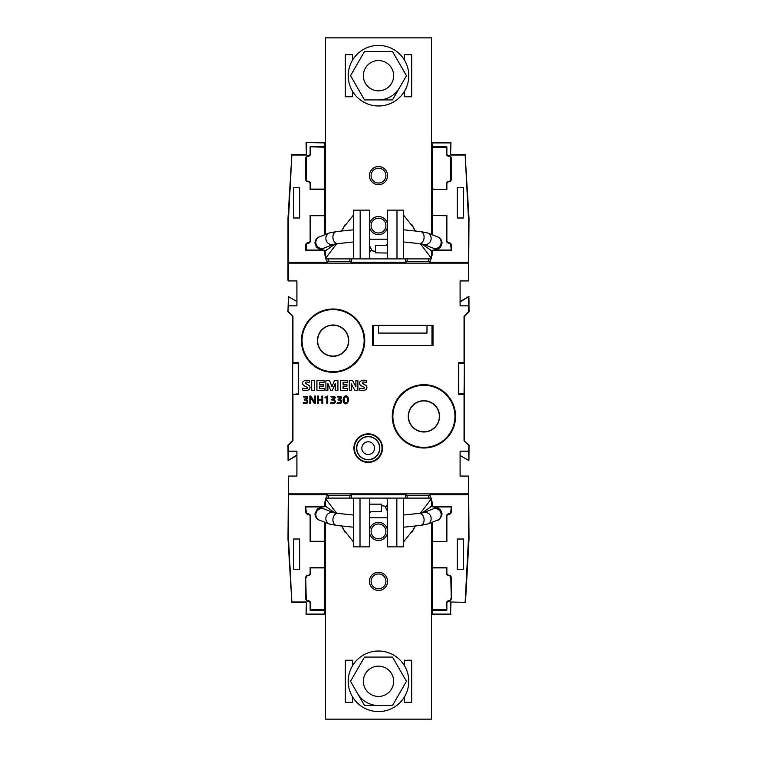 <?xml version="1.0" encoding="UTF-8"?>
<svg xmlns="http://www.w3.org/2000/svg" width="757" height="757" viewBox="0 0 757 757"><rect width="100%" height="100%" fill="white"/><g stroke="black" fill="none" stroke-linecap="round" stroke-linejoin="round"><path stroke-width="1.14" d="M364.145 387.243C364.865 388.748 363.379 389.051 359.698 388.161L359.698 390.148C365.65 391.019 367.911 389.486 366.483 385.559C359.774 382.796 362.12 381.102 366.388 382.578L366.388 380.667C361.363 378.67 355.497 383.544 362.802 386.543A6.217 6.217 0 0 1 364.136 387.215M316.928 380.468L316.928 390.309L324.185 390.309L324.185 388.417L319.691 388.417L319.691 386.098L323.523 386.098L323.523 384.48L319.691 384.48L319.691 382.266L324.091 382.266L324.091 380.468L316.928 380.468M311.685 380.468L311.685 390.309L314.534 390.309L314.534 380.468L311.685 380.468M309.84 396.062L309.84 403.632L310.673 403.632A543.308 543.308 0 0 0 310.663 397.368A211.08 211.08 0 0 0 314.41 403.632L315.423 403.632L315.423 396.062L314.59 396.062A590.886 590.886 0 0 0 314.6 402.336A249.062 249.062 0 0 0 310.843 396.062L309.84 396.062M303.425 402.696L303.235 403.396C307.257 403.945 308.601 402.828 307.266 400.027A2.082 2.082 0 0 0 306.112 399.639C308.875 397.245 307.995 396.148 303.481 396.318L303.652 397.018C307.73 397.094 307.929 397.851 304.229 399.28L304.229 399.999C306.85 400.112 307.635 400.973 306.566 402.582L303.425 402.696M302.781 388.161L302.781 390.148C308.752 391.009 311.013 389.477 309.566 385.559C302.715 382.692 305.336 381.14 309.471 382.578L309.471 380.667C303.746 378.566 298.315 384.263 307.238 387.243C307.948 388.748 306.462 389.051 302.781 388.161M337.253 402.696L337.054 403.396C341.076 403.945 342.419 402.828 341.085 400.027A2.082 2.082 0 0 0 339.931 399.639C342.703 397.245 341.823 396.148 337.3 396.318L337.471 397.018C341.558 397.094 341.748 397.851 338.048 399.28L338.048 399.999C340.678 400.112 341.454 400.973 340.395 402.582L337.253 402.696M340.347 380.468L340.347 390.309L347.605 390.309L347.605 388.417L343.101 388.417L343.101 386.098L346.933 386.098L346.933 384.48L343.101 384.48L343.101 382.266L347.501 382.266L347.501 380.468L340.347 380.468M347.794 396.914C345.183 393.432 341.568 399.024 343.867 402.771C346.375 406.197 350.131 400.936 347.794 396.914M349.299 380.468L349.299 390.309L351.276 390.309L351.276 383.818L354.768 390.309L357.881 390.309L357.881 380.468L355.913 380.468L355.913 386.865L352.525 380.468L349.299 380.468M317.391 396.062L317.391 403.632L318.271 403.632L318.271 400.122L321.914 400.122L321.914 403.632L322.785 403.632L322.785 396.062L321.914 396.062L321.914 399.393L318.271 399.393L318.271 396.062L317.391 396.062M326.844 397.018L326.844 403.632L327.686 403.632L327.686 396.062L324.933 397.33L325.302 397.993L326.844 397.018M325.907 380.468L325.907 390.309L327.885 390.309L327.885 383.591L330.667 390.413L332.38 390.413L335.247 383.591L335.247 390.309L337.925 390.309L337.925 380.468L334.518 380.468L331.963 386.647L329.494 380.468L325.907 380.468M330.941 402.696L330.752 403.396C334.774 403.945 336.117 402.828 334.783 400.027A2.082 2.082 0 0 0 333.629 399.639C336.392 397.245 335.521 396.148 330.998 396.318L331.169 397.018C335.247 397.094 335.446 397.851 331.746 399.28L331.746 399.999C334.367 400.112 335.152 400.973 334.083 402.582L330.941 402.696M296.905 301.523L288.341 296.574L287.963 311.884L288.398 305.828L296.905 305.828L296.905 280.942L288.398 280.942L287.963 280.279L287.991 218.016L288.54 218.035L291.842 155.005L306.405 155.005L306.055 142.543L324.668 142.893L324.668 146.773L310.133 146.773L324.384 147.227L324.384 189.118L310.588 189.118L310.588 183.951A2.64 2.64 0 0 0 308.033 181.311L308.023 181.765A2.356 2.356 0 0 1 305.743 179.409L305.743 158.213A2.356 2.356 0 0 1 308.023 155.857A2.186 2.186 0 0 0 310.133 153.671L310.133 146.773M288.398 311.704L292.94 316.246L287.963 311.884M326.854 498.106L326.854 494.681L288.54 494.681L288.398 476.058L296.905 476.058L296.905 451.172L288.398 451.172L288.398 445.296L292.94 440.754L292.94 394.302L298.618 394.302L298.618 362.698L292.94 362.698L292.94 316.246M288.398 493.867L468.602 493.867L468.602 476.058L469.009 538.984L465.489 602.345L450.595 601.995L450.595 614.107L432.332 614.107L432.332 610.227L446.867 610.227L446.867 603.329A2.186 2.186 0 0 1 448.977 601.143A2.356 2.356 0 0 0 451.257 598.787L450.803 577.591A1.902 1.902 0 0 0 448.967 575.689A2.64 2.64 0 0 1 446.412 573.049L446.412 567.882L432.616 567.882L432.332 610.227M468.602 445.296L464.06 440.754L469.037 445.116L468.602 451.172L460.095 451.172L460.095 476.058L468.602 476.058M430.146 258.894L430.146 262.319L468.46 262.319L468.602 280.942L460.095 280.942L460.095 305.828L468.602 305.828L468.602 311.704L464.06 316.246L464.06 362.698L458.382 362.698L458.382 394.302L464.06 394.302L464.06 440.754M468.602 263.133L289.306 263.133A0.908 0.908 -80.6 0 1 288.398 262.225L288.398 280.942M372.444 345.495L372.444 325.33L433.004 325.33L433.004 345.495L372.444 345.495L433.004 345.495M382.493 448.144A14.288 14.288 0 0 1 361.061 460.521A14.288 14.288 0 0 1 361.061 435.767A14.288 14.288 0 0 1 382.493 448.144M455.572 416.35A31.652 31.652 0 0 1 423.92 448.002A31.652 31.652 0 0 1 392.268 416.35A31.652 31.652 0 0 1 423.92 384.698A31.652 31.652 0 0 1 455.572 416.35M364.732 340.65A31.652 31.652 0 0 1 333.08 372.302A31.652 31.652 0 0 1 301.428 340.65A31.652 31.652 0 0 1 333.08 308.998A31.652 31.652 0 0 1 364.732 340.65M325.51 142.941L324.961 142.941L324.668 146.773M325.51 189.278L324.545 189.278L324.961 147.066M325.51 215.565L324.384 215.717L324.384 234.925M324.545 234.869L324.545 215.565M324.961 250.463L324.668 255.043L324.668 250.501L305.743 250.501L305.743 245.117A2.356 2.356 0 0 1 308.023 242.76A2.186 2.186 0 0 0 310.133 240.575L310.133 215.262L310.588 240.575A2.64 2.64 0 0 1 308.033 243.215A1.902 1.902 0 0 0 306.197 245.117L306.197 250.047L322.331 250.047M325.51 254.749L324.961 254.749M431.49 254.749L432.039 254.749L432.039 250.463M432.455 234.869L432.455 215.565L446.412 215.717L446.412 240.575A2.64 2.64 0 0 0 448.967 243.215L448.977 242.76A2.356 2.356 0 0 1 451.257 245.117L451.257 250.501L432.332 250.501L432.039 254.749M431.49 215.565L432.455 215.565M431.49 614.059L432.039 614.059L432.039 609.934M432.455 609.934L432.455 567.722L431.49 567.722M431.49 541.435L432.455 541.435L432.455 522.131M432.039 506.537L432.039 502.251L431.49 502.251M325.51 502.251L324.961 502.251L324.961 506.537M325.51 541.435L324.545 541.435L324.545 522.131M432.247 567.419L446.867 567.419L446.867 573.049A2.186 2.186 0 0 0 448.977 575.235A2.356 2.356 0 0 1 451.257 577.591L451.257 598.787M465.158 601.995L468.46 538.965L469.009 538.984M468.602 493.867L468.46 538.965M468.46 494.681L430.146 494.681L430.146 498.106M431.49 501.957L432.332 501.957L432.332 506.499L451.257 506.499L451.257 511.883A2.356 2.356 0 0 1 448.977 514.24A2.186 2.186 0 0 0 446.867 516.425L446.867 541.738L432.616 541.283L432.616 522.075M432.247 541.738L446.867 541.738M463.558 539.012L457.256 539.012L457.256 569.236L463.558 569.236L463.558 539.012M324.753 567.419L310.133 567.419L310.133 573.049A2.186 2.186 0 0 1 308.023 575.235A2.356 2.356 0 0 0 305.743 577.591L306.197 598.787A1.902 1.902 0 0 0 308.033 600.689A2.64 2.64 0 0 1 310.588 603.329L310.588 609.773L324.384 609.773L324.384 567.882L325.51 567.722M324.753 541.738L310.133 541.738L310.133 516.425A2.186 2.186 0 0 0 308.023 514.24A2.356 2.356 0 0 1 305.743 511.883L305.743 506.499L324.668 506.499L324.668 501.957L325.51 501.957M306.405 601.995L306.055 614.457L306.405 601.995L291.842 601.995L288.54 538.965L288.54 494.681M306.405 614.107L324.668 614.107L324.668 610.227L310.133 610.227L310.133 603.329A2.186 2.186 0 0 0 308.023 601.143A2.356 2.356 0 0 1 305.743 598.787L305.743 577.591M299.744 539.012L299.744 569.236L293.442 569.236L293.442 539.012L299.744 539.012M288.398 262.225L288.54 261.411A0.908 0.908 -80.6 0 0 289.448 262.319L326.854 262.319L326.854 258.894M450.595 155.005L450.945 142.543L450.595 155.005L465.158 155.005L468.46 218.035L468.46 262.319M450.595 142.893L432.332 142.893L432.332 146.773L446.867 146.773L446.867 153.671A2.186 2.186 0 0 0 448.977 155.857A2.356 2.356 0 0 1 451.257 158.213L451.257 179.409A2.356 2.356 0 0 1 448.977 181.765A2.186 2.186 0 0 0 446.867 183.951L446.867 189.581L432.616 189.118L432.616 147.227L446.412 147.227L446.412 153.671A2.64 2.64 0 0 0 448.967 156.311L448.977 155.857M432.247 189.581L446.867 189.581M432.247 215.262L446.867 215.262L446.867 240.575A2.186 2.186 0 0 0 448.977 242.76M431.49 255.043L432.332 255.043M457.256 217.988L457.256 187.764L463.558 187.764L463.558 217.988L457.256 217.988M324.753 215.262L310.133 215.262M308.023 181.765A2.186 2.186 0 0 1 310.133 183.951L310.133 189.581L324.753 189.581M306.405 142.893L306.405 155.005M288.54 261.411L288.54 218.035M325.51 255.043L324.668 255.043M293.442 217.988L299.744 217.988L299.744 187.764L293.442 187.764L293.442 217.988M464.334 393.886L458.799 393.886L458.799 363.114L464.334 363.114L464.06 394.302M460.095 301.523L468.933 296.422L460.095 301.996M468.659 297.047L468.602 305.828M325.51 189.496L324.753 189.496L324.753 215.348L325.51 215.348M291.842 155.005L287.991 218.016M468.602 280.942L469.009 218.016L465.158 155.005M468.933 296.422L469.037 311.884L464.495 316.426L464.495 440.574M302.043 340.65A31.037 31.037 0 0 0 348.599 367.533A31.037 31.037 0 0 0 348.599 313.767A31.037 31.037 0 0 0 302.043 340.65M317.429 340.65A15.651 15.651 0 0 1 340.905 327.1A15.651 15.651 0 0 1 340.905 354.2A15.651 15.651 0 0 1 317.429 340.65M317.637 340.65A15.443 15.443 0 0 0 347.671 345.703A15.443 15.443 0 0 0 335.644 325.425A15.443 15.443 0 0 0 317.637 340.65M378.434 325.33L378.491 333.08L426.957 333.08L427.014 325.33M431.973 325.33L431.973 345.201M373.22 345.201L373.22 325.33M296.905 455.477L288.067 460.578L296.905 455.004M288.341 459.953L288.398 451.172M428.604 498.106L428.604 495.457L407.124 495.457L407.124 498.106M405.582 498.106L405.582 494.681L351.418 494.681L351.418 498.106M324.545 567.722L324.384 609.773M325.51 541.652L324.753 541.652L324.753 567.504L325.51 567.504M288.398 476.058L287.991 538.984L291.842 601.995M354.39 448.144A13.815 13.815 0 0 0 368.205 461.959A13.815 13.815 0 0 0 382.02 448.144A13.815 13.815 0 0 0 368.205 434.329A13.815 13.815 0 0 0 354.39 448.144M356.585 448.144A11.62 11.62 0 0 1 374.015 438.085A11.62 11.62 0 0 1 374.015 458.203A11.62 11.62 0 0 1 356.585 448.144M356.774 448.144A11.431 11.431 0 0 0 373.92 458.042A11.431 11.431 0 0 0 373.92 438.246A11.431 11.431 0 0 0 356.774 448.144M361.846 448.144A6.359 6.359 0 0 1 371.384 442.637A6.359 6.359 0 0 1 371.384 453.651A6.359 6.359 0 0 1 361.846 448.144M392.883 416.35A31.037 31.037 0 0 0 439.438 443.233A31.037 31.037 0 0 0 439.438 389.467A31.037 31.037 0 0 0 392.883 416.35M408.269 416.35A15.651 15.651 0 0 1 431.745 402.8A15.651 15.651 0 0 1 431.745 429.9A15.651 15.651 0 0 1 408.269 416.35M408.477 416.35A15.443 15.443 0 0 0 438.511 421.403A15.443 15.443 0 0 0 431.32 402.8A15.443 15.443 0 0 0 408.477 416.35M292.505 316.426L292.505 440.574L287.963 445.116L288.067 460.578M306.055 602.345L291.511 602.345M288.54 538.965L287.991 538.984M349.876 498.106L349.876 495.457L328.396 495.457L328.396 498.106M324.668 614.107L325.51 614.059M306.055 614.457L325.51 614.457M324.961 614.059L324.668 610.227M310.133 567.419L310.588 573.049A2.64 2.64 0 0 1 308.033 575.689A1.902 1.902 0 0 0 306.197 577.591M310.588 567.882L324.384 567.882M324.384 522.075L324.384 541.283L310.588 541.283L310.588 516.425A2.64 2.64 0 0 0 308.033 513.785L308.023 514.24M305.743 506.499L306.197 511.883A1.902 1.902 0 0 0 308.033 513.785M322.331 506.953L306.197 506.953M326.854 494.681L328.396 495.457M351.418 494.681L349.876 495.457M405.582 494.681L407.124 495.457M430.146 494.681L428.604 495.457M431.49 567.504L432.247 567.504L432.247 541.652L431.49 541.652M451.257 506.499L450.803 511.883A1.902 1.902 0 0 1 448.967 513.785L448.977 514.24M446.412 541.283L446.412 516.425A2.64 2.64 0 0 1 448.967 513.785M434.669 506.953L450.803 506.953M446.867 610.227L446.412 603.329A2.64 2.64 0 0 1 448.967 600.689A1.902 1.902 0 0 0 450.803 598.787M446.412 609.773L432.616 609.773M292.666 393.886L292.666 363.114L298.201 363.114L298.201 393.886L292.94 394.302M288.398 305.828L288.341 296.574M291.511 154.655L306.055 154.655M431.49 215.348L432.247 215.348L432.247 189.496L431.49 189.496M407.124 258.894L407.124 261.543L428.604 261.543L428.604 258.894M349.876 258.894L349.876 261.543L328.396 261.543L328.396 258.894M349.876 261.543L351.418 262.319L351.418 258.894M351.418 262.319L405.582 262.319L405.582 258.894M405.582 262.319L407.124 261.543M430.146 262.319L428.604 261.543M451.257 250.501L450.803 245.117A1.902 1.902 0 0 0 448.967 243.215M450.803 250.047L434.669 250.047M432.616 234.925L432.616 215.717M446.412 189.118L446.412 183.951A2.64 2.64 0 0 1 448.967 181.311A1.902 1.902 0 0 0 450.803 179.409L450.803 158.213A1.902 1.902 0 0 0 448.967 156.311M431.49 189.278L432.616 189.118M432.455 189.278L432.616 147.227M465.489 154.655L450.945 154.655M469.009 218.016L468.46 218.035M468.602 451.172L468.933 460.105L469.037 445.116M468.659 460.426L460.095 455.477M450.595 601.995L465.489 602.345M450.945 602.345L450.595 614.107M431.49 614.457L450.945 614.457M431.49 142.941L432.332 142.893M450.945 142.543L431.49 142.543M325.51 142.543L306.055 142.543M328.396 261.543L326.854 262.319M310.588 215.717L324.384 215.717M310.588 147.227L310.588 153.671A2.64 2.64 0 0 1 308.033 156.311A1.902 1.902 0 0 0 306.197 158.213L306.197 179.409A1.902 1.902 0 0 0 308.033 181.311M432.039 147.066L432.039 142.941M357.522 693.412A24.224 24.224 0 0 0 378.5 705.524M364.514 657.076L350.529 681.3L364.514 705.524L392.486 705.524L406.471 681.3L392.486 657.076L364.514 657.076M378.5 696.44A15.14 15.14 0 0 0 391.615 673.73A15.14 15.14 0 0 0 365.385 673.73A15.14 15.14 0 0 0 378.5 696.44M408.78 681.3A30.28 30.28 0 0 0 363.36 655.079A30.28 30.28 0 0 0 363.36 707.521A30.28 30.28 0 0 0 408.78 681.3M385.919 531.414A7.419 7.419 0 0 1 378.5 538.833A7.419 7.419 0 0 1 371.081 531.414A7.419 7.419 0 0 1 378.5 523.995A7.419 7.419 0 0 1 385.919 531.414M353.519 498.106L353.519 546.857L360.01 546.857L360.01 498.106L325.51 498.106L325.51 506.282L335.162 513.047M431.49 506.471L421.838 513.047M325.51 522.51L325.51 719.15L431.49 719.15L431.49 522.51M404.389 697.008L404.389 702.345L411.657 702.345L411.657 660.255L404.389 660.255L404.389 665.592M352.611 665.592L352.611 660.255L345.343 660.255L345.343 702.345L352.611 702.345L352.611 697.008M369.416 581.376A9.084 9.084 0 0 0 378.5 590.46A9.084 9.084 0 0 0 387.584 581.376A9.084 9.084 0 0 0 378.5 572.292A9.084 9.084 0 0 0 369.416 581.376M369.416 531.414A9.084 9.084 0 0 0 378.5 540.498A9.084 9.084 0 0 0 387.584 531.414A9.084 9.084 0 0 0 378.5 522.33A9.084 9.084 0 0 0 369.416 531.414M396.838 498.106L396.838 546.857L403.481 546.857L403.481 498.106L369.416 498.106L369.416 546.857L360.01 546.857M384.925 506.168L381.528 505.695M387.584 498.106L387.584 546.857L396.838 546.857M431.49 506.282L431.49 498.626L420.372 513.255M414.968 526.011L413.237 529.805L403.481 542.031M431.49 498.626L431.49 498.106L403.481 498.106M385.521 507.379L387.584 504.162M360.01 498.106L369.416 498.106M369.416 510.587L369.671 503.973M325.51 498.626L336.628 513.255M342.032 526.011L343.763 529.805L353.519 542.031M341.596 525.973L345.031 532.19M369.662 504.162L381.528 504.162L381.528 511.732L370.854 511.732L369.34 513.208M415.404 525.973L411.969 532.19M378.5 573.957A7.419 7.419 0 0 1 384.925 585.085A7.419 7.419 0 0 1 372.075 585.085A7.419 7.419 0 0 1 378.5 573.957M386.07 62.585A15.14 15.14 0 0 0 363.88 71.783A15.14 15.14 0 0 0 378.5 90.84A15.14 15.14 0 0 0 386.07 62.585M350.529 75.7L364.514 99.924L392.486 99.924L406.471 75.7L392.486 51.476L364.514 51.476L350.529 75.7M378.5 168.205A7.419 7.419 0 0 1 384.925 179.333A7.419 7.419 0 0 1 372.075 179.333A7.419 7.419 0 0 1 378.5 168.205M378.5 218.167A7.419 7.419 0 0 1 384.925 229.295A7.419 7.419 0 0 1 372.075 229.295A7.419 7.419 0 0 1 378.5 218.167M399.478 87.812A24.224 24.224 0 0 1 378.5 99.924M378.5 105.98A30.28 30.28 0 0 0 389.268 47.398A30.28 30.28 0 0 0 348.722 70.231A30.28 30.28 0 0 0 378.5 105.98M325.51 250.529L325.51 258.894L369.416 258.894L369.416 210.143L353.519 210.143L353.519 258.894M325.51 234.49L325.51 37.85L431.49 37.85L431.49 234.49M325.51 250.718L335.162 243.953M341.596 231.027L345.031 224.81M325.51 258.374L336.628 243.745M342.032 230.989L343.763 227.195L353.519 214.969M371.479 249.621L369.416 252.838M387.329 253.027L375.472 252.838L375.472 245.268L386.146 245.268L387.66 243.792M387.584 246.413L387.338 252.838M403.481 258.894L396.99 258.894L396.99 210.143L403.481 210.143L403.481 258.894L431.49 258.894L431.49 250.718L421.838 243.953M415.404 231.027L411.969 224.81M431.49 258.374L420.372 243.745M414.968 230.989L413.237 227.195L403.481 214.969M404.389 91.408L404.389 96.745L411.657 96.745L411.657 54.655L404.389 54.655L404.389 59.992M352.611 59.992L352.611 54.655L345.343 54.655L345.343 96.745L352.611 96.745L352.611 91.408M396.99 258.894L387.584 258.894L387.584 210.143L396.99 210.143M360.162 258.894L360.162 210.143M369.416 258.894L387.584 258.894M372.075 250.832L375.472 251.305M378.5 216.502A9.084 9.084 0 0 0 370.637 230.128A9.084 9.084 0 0 0 386.363 230.128A9.084 9.084 0 0 0 378.5 216.502M378.5 166.54A9.084 9.084 0 0 0 370.637 180.166A9.084 9.084 0 0 0 386.363 180.166A9.084 9.084 0 0 0 378.5 166.54M370.93 88.815A15.14 15.14 0 0 1 370.93 62.585A15.14 15.14 0 0 1 393.64 75.7A15.14 15.14 0 0 1 370.93 88.815M332.626 403.746L330.752 403.396M344.416 397.69C346.715 395.703 347.662 397.151 347.255 402.005C344.955 404.02 344.009 402.573 344.416 397.69M338.928 403.746L337.054 403.396M305.109 403.746L303.235 403.396M289.306 263.133L289.448 262.319M315.839 514.684A6.056 5.819 -68.7 0 1 323.892 508.884L333.875 512.773A6.056 5.819 -68.7 0 0 325.851 518.592A6.056 5.819 -68.7 0 0 329.494 524.071L319.492 520.163A6.056 5.819 -68.7 0 1 315.839 514.684M353.519 527.213L336.553 525.443A6.056 4.258 -84 0 1 332.9 519.87A6.056 4.258 -84 0 1 337.811 513.397L333.894 512.782M441.161 514.684A6.056 5.819 -111.3 0 0 433.108 508.884L423.125 512.773A6.056 5.819 -111.3 0 1 431.149 518.592A6.056 5.819 -111.3 0 1 427.506 524.071L437.508 520.163A6.056 5.819 -111.3 0 0 441.161 514.684M427.506 524.071L420.447 525.443A6.056 4.258 -96 0 0 424.1 519.87A6.056 4.258 -96 0 0 419.189 513.397L423.106 512.782M441.161 242.316A6.056 5.819 111.3 0 1 433.108 248.116L423.125 244.227A6.056 5.819 111.3 0 0 431.149 238.408A6.056 5.819 111.3 0 0 427.506 232.929L437.508 236.837A6.056 5.819 111.3 0 1 441.161 242.316M403.481 229.787L420.447 231.557A6.056 4.258 96 0 1 424.1 237.13A6.056 4.258 96 0 1 419.189 243.603L423.106 244.218M315.839 242.316A6.056 5.819 68.7 0 0 323.892 248.116L333.875 244.227A6.056 5.819 68.7 0 1 325.851 238.408A6.056 5.819 68.7 0 1 329.494 232.929L319.492 236.837A6.056 5.819 68.7 0 0 315.839 242.316M329.494 232.929L336.553 231.557A6.056 4.258 84 0 0 332.9 237.13A6.056 4.258 84 0 0 337.811 243.603L333.894 244.218M385.464 507.341L387.622 511.637M319.492 520.163C316.823 519.236 315.3 517.163 314.912 513.946L317.306 508.978L321.157 507.218L326.172 506.395M336.553 525.443L329.494 524.071M353.519 515.034L337.811 513.397M430.828 506.395L437.801 507.852L440.64 509.925L442.088 513.946C440.725 518.252 439.202 520.324 437.508 520.163M369.416 517.788L387.584 517.788M419.189 513.397L403.481 515.034M420.447 525.443L403.481 527.213M371.536 249.659L369.378 245.363M387.584 239.212L369.416 239.212M430.828 250.605L437.811 249.148L440.64 247.075L442.088 243.054C441.7 239.837 440.177 237.764 437.508 236.837M420.447 231.557L427.506 232.929M403.481 241.966L419.189 243.603M326.172 250.605L319.199 249.148L316.36 247.075L314.912 243.054C315.3 239.837 316.823 237.764 319.492 236.837M337.811 243.603L353.519 241.966M336.553 231.557L353.519 229.787"/></g></svg>
